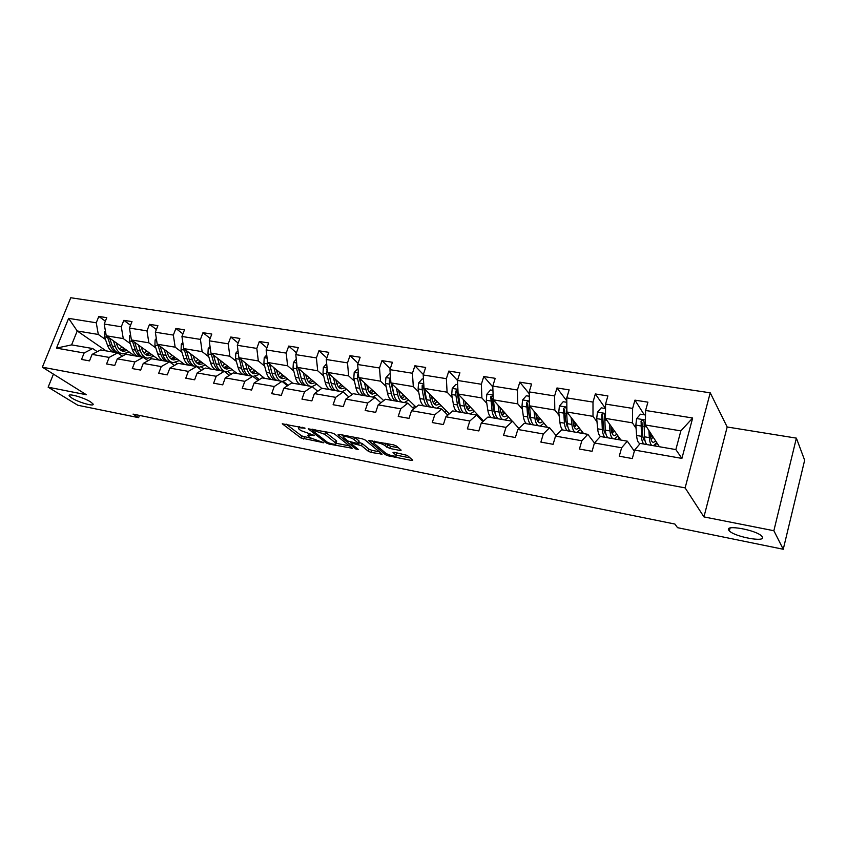 <?xml version="1.0" encoding="UTF-8"?>
<svg xmlns="http://www.w3.org/2000/svg" width="847" height="847" viewBox="0 0 847 847"><rect width="100%" height="100%" fill="white"/><g stroke="black" fill="none" stroke-linecap="round" stroke-linejoin="round"><path stroke-width="1.27" d="M728.759 530.169L729.373 530.91C734.804 536.892 766.08 542.683 762.342 536.913L761.622 536.024C755.81 529.851 724.259 524.325 728.759 530.169M71.942 398.122C78.962 402.59 95.383 407.1 92.948 403.86L90.502 401.849C83.588 397.37 66.892 392.775 69.359 396.015L71.942 398.122M305.058 428.169L282.263 423.786L300.897 437.941L323.787 442.737L310.14 437.74L308.022 436.014C307.429 435.04 308.53 434.797 311.336 435.284L314.491 435.496L300.759 430.541L298.578 428.751C297.964 427.756 299.065 427.491 301.892 427.979L305.058 428.169M399.932 450.435L401.15 450.149L396.385 446.009L393.41 444.802L368.456 440.493L385.417 454.691L388.275 455.834L411.536 460.45L412.754 460.186L407.238 455.4L394.226 452.245L393.029 452.51L396.205 455.273C398.312 457.539 387.968 455.252 385.343 452.88L373.951 443.277C371.769 440.938 382.304 443.246 384.993 445.702L389.768 448.444L399.932 450.435L400.271 449.376M703.942 516.903L773.862 530.73L783.253 549.258L804.65 460.228L796.381 438.132L727.181 426.994L710.231 392.817L685.128 487.893L703.942 516.903L727.181 426.994M53.446 374.13L48.141 387.185L86.405 394.755L42.35 367.185L685.128 487.893M48.141 387.185L77.839 405.258L138.612 417.656L139.469 415.411M783.253 549.258L677.536 527.681L674.911 524.06L133.032 414.109L138.612 417.656M334.703 434.088L331.78 432.912L308.223 428.815L326.37 442.992L329.187 444.114L352.331 448.254L334.703 434.088M339.033 434.31L362.167 438.778L365.11 439.964L382.135 454.14L371.23 452.446L368.381 451.313L361.531 445.713L352.193 443.288L351.071 443.542L358.546 449.609L355.782 448.984L338.091 434.733L339.033 434.31M773.862 530.73L796.381 438.132M634.647 450.075L640.247 443.415L675.853 449.588L681.909 458.407L634.647 450.075L632.296 458.555L619.263 456.205L621.613 447.777L594.446 442.981L592.064 451.313L579.443 449.037L581.825 440.758L555.516 436.12L553.112 444.304L540.884 442.102L543.308 433.96L517.824 429.471L515.389 437.518L503.542 435.39L505.987 427.386L481.297 423.034L478.83 430.943L467.353 428.868L469.82 421.001L445.871 416.788L443.394 424.559L432.266 422.558L434.755 414.818L411.526 410.721L409.027 418.376L398.228 416.438L400.726 408.826L378.185 404.845L375.676 412.373L365.195 410.488L367.714 403.003L345.82 399.138L343.289 406.549L333.115 404.718L335.645 397.349L314.385 393.601L311.844 400.896L301.956 399.117L304.507 391.854L283.851 388.212L281.289 395.39L271.686 393.664L274.237 386.518L254.153 382.971L251.591 390.054L242.253 388.371L244.815 381.33L225.281 377.889L222.708 384.856L213.624 383.215L216.197 376.28L197.192 372.934L194.619 379.795L185.779 378.207L188.352 371.367L169.866 368.106L167.282 374.882L158.675 373.326L161.258 366.592L143.249 363.416L140.666 370.086L132.28 368.583L134.874 361.944L117.331 358.853L114.747 365.428L106.584 363.956L109.168 357.413L92.09 354.395L89.496 360.886L81.534 359.446L84.128 352.998L56.484 348.117L68.628 318.366L96.262 322.781L98.813 316.418L106.764 317.667L104.213 324.052L121.29 326.773L123.842 320.335L132.005 321.606L129.453 328.075L146.976 330.87L149.527 324.337L157.902 325.65L155.35 332.215L173.349 335.084L175.89 328.456L184.487 329.801L181.946 336.46L200.421 339.403L202.962 332.68L211.792 334.067L209.251 340.812L228.235 343.85L230.765 337.032L239.839 338.44L237.308 345.301L256.81 348.413L259.341 341.489L268.658 342.95L266.138 349.896L286.201 353.104L288.711 346.074L298.303 347.577L295.794 354.628L316.407 357.921L318.917 350.796L328.774 352.331L326.275 359.499L347.503 362.887L349.991 355.645L360.134 357.233L357.656 364.506L379.498 367.99L381.965 360.642L392.415 362.272L389.948 369.663L412.436 373.252L414.892 365.777L425.66 367.46L423.204 374.977L446.369 378.673L448.815 371.081L459.9 372.807L457.465 380.441L481.35 384.252L483.764 376.534L495.199 378.323L492.785 386.084L517.411 390.012L519.804 382.166L531.588 384.009L529.206 391.896L554.605 395.951L556.977 387.968L569.131 389.864L566.77 397.889L592.995 402.081L595.335 393.961L607.892 395.92L605.552 404.083L632.624 408.402L634.943 400.144L647.902 402.166L645.605 410.477L692.666 417.995L681.909 458.407M710.231 392.817L70.767 297.742L42.35 367.185M620.925 440.069L605.499 418.397L632.423 422.854L636.086 428.338M632.423 422.854L632.624 408.402M605.499 418.397L605.552 404.083M555.516 436.12L561.688 429.8L587.818 434.331L594.446 442.97L600.343 436.501L627.32 441.171L621.613 447.777M634.339 451.186L627.32 441.171M583.625 433.6L566.908 412.013L592.995 416.332L596.997 421.795M592.995 416.332L592.995 402.081M566.908 412.013L566.77 397.889M587.818 434.331L581.825 440.758M547.437 427.333L529.523 405.829L554.806 410.012L559.115 415.454M566.378 424.601L567.405 425.893M554.806 410.012L554.605 395.951M529.523 405.829L529.206 391.896M517.824 429.471L524.251 423.32L549.565 427.703L543.308 433.96M556.077 435.549L549.565 427.703M512.308 421.245L493.282 399.826L517.792 403.881L522.398 409.302M529.566 417.73L530.794 419.17M517.792 403.881L517.411 390.012M493.282 399.826L492.785 386.084M481.297 423.034L487.957 417.031L512.499 421.277L505.987 427.386M518.872 428.466L512.499 421.277M483.542 421.001L458.132 394.014L481.901 397.942L486.781 403.341M493.896 411.187L494.976 412.383M481.901 397.942L481.35 384.252M458.132 394.014L457.465 380.441L448.815 371.081M445.871 416.788L452.753 410.933L476.554 415.051L469.82 421.001M482.801 421.668L476.554 415.051M449.302 413.865L424.029 388.371L447.089 392.182L452.234 397.55M459.296 404.93L460.228 405.904M447.089 392.182L446.369 378.673M424.029 388.371L423.204 374.977M411.526 410.721L418.609 405.014L441.7 409.016L434.755 414.818M447.809 415.146L441.7 409.016M416.046 407.079L390.912 382.886L413.304 386.592L418.683 391.928M425.713 398.905L426.507 399.699L424.58 388.921M413.304 386.592L412.436 373.252M390.912 382.886L389.948 369.663M378.185 404.845L385.459 399.265L407.873 403.151L400.726 408.826M413.844 408.857L407.873 403.151M383.733 400.589L358.757 377.561L380.504 381.161L386.105 386.476M393.093 393.103L393.76 393.739M380.504 381.161L379.498 367.99M358.757 377.561L357.656 364.506M345.82 399.138L353.273 393.696L375.041 397.465L367.714 403.003M380.864 402.791L375.041 397.465M352.32 394.384L327.514 372.394L348.646 375.888L354.448 381.182M361.404 387.503L361.934 387.99M348.646 375.888L347.503 362.887M327.514 372.394L326.275 359.499M314.385 393.601L321.998 388.275L343.151 391.939L335.645 397.349M348.837 396.936L343.151 391.939M321.775 388.424L297.149 367.365L317.689 370.764L323.692 376.026M317.689 370.764L316.407 357.921M297.149 367.365L295.794 354.628M283.851 388.212L291.601 383.003L312.162 386.571L304.507 391.854M317.72 391.272L312.162 386.571L317.72 391.261M292.66 383.193L267.61 362.484L287.588 365.788L293.771 371.018M287.588 365.788L286.201 353.104M267.61 362.484L266.138 349.896M254.153 382.971L262.051 377.889L282.04 381.351L274.237 386.518M287.461 385.787L282.04 381.351M264.582 378.323L238.886 357.73L258.324 360.938L264.666 366.137M283.438 381.499L288.128 385.343M258.324 360.938L256.81 348.413M238.886 357.73L237.308 345.301M225.281 377.889L233.306 372.902L252.755 376.28L244.815 381.33M258.049 380.472L252.755 376.28M237.234 373.591L210.935 353.104L229.844 356.227L236.355 361.394M255.445 376.555L259.33 379.636M229.844 356.227L228.235 343.85M210.935 353.104L209.251 340.812M197.192 372.934L205.334 368.064L224.254 371.335L216.197 376.28M229.431 375.316L224.254 371.335M210.596 368.974L183.714 348.593L202.126 351.643L208.786 356.778M228.161 371.738L231.295 374.152M202.126 351.643L200.421 339.403M183.714 348.593L181.946 336.46M169.866 368.106L178.114 363.342L196.525 366.539L188.352 371.367M201.575 370.308L196.525 366.539M184.625 364.475L157.214 344.21L175.149 347.175L181.946 352.288M201.575 367.047L203.989 368.868M175.149 347.175L173.349 335.084M157.214 344.21L155.35 332.215M143.249 363.416L151.602 358.747L169.538 361.86L161.258 366.592M174.461 365.449L169.538 361.86M159.3 360.081L131.401 339.943L148.871 342.834L155.795 347.905M175.657 362.484L177.394 363.755M148.871 342.834L146.976 330.87M131.401 339.943L129.453 328.075M117.331 358.853L125.78 354.279L143.249 357.307L134.874 361.944M148.066 360.727L143.249 357.307M134.599 355.804L106.246 335.772L123.27 338.588L130.311 343.638M150.374 358.027L151.475 358.821M123.27 338.588L121.29 326.773M106.246 335.772L104.213 324.052M92.09 354.395L100.613 349.917L117.638 352.871L109.168 357.413M122.339 356.142L117.638 352.871M106.087 350.87L77.225 330.976L98.316 334.459L105.462 339.478M125.727 353.686L126.817 354.459M98.316 334.459L96.262 322.781M68.628 318.366L77.225 330.976L71.593 344.888L92.683 348.541L84.128 352.998M675.853 449.588L680.872 430.879L645.329 424.993L659.389 446.729M97.278 351.674L92.683 348.541M655.451 446.051L656.203 443.309M617.992 439.561L618.712 436.967M581.635 433.262L582.101 431.631M546.336 427.142L546.58 426.306M478.28 416.883L478.629 415.782M445.416 412.743L446.094 410.626M413.505 408.529L414.469 405.554M71.593 344.888L56.484 348.117M645.329 424.993L645.605 410.477M692.666 417.995L680.872 430.879M105.367 321.161L98.813 316.418M130.554 325.29L123.842 320.335M156.388 329.536L149.527 324.337M182.92 333.909L175.89 328.456M210.151 338.419L202.962 332.68M238.134 343.067L230.765 337.032M266.879 347.873L259.341 341.489M296.429 352.828L288.711 346.074M326.815 357.963L318.917 350.796M358.069 363.278L349.991 355.645M390.245 368.784L381.965 360.642M423.352 374.512L414.892 365.777M492.816 386.941L483.764 376.534M529.248 393.739L519.804 382.166M566.802 400.917L556.977 387.968M605.52 413.463L597.463 412.15L601.222 407.862L605.541 408.55L595.335 393.961M644.271 414.808L634.943 400.144M299.298 426.644L298.906 427.809M308.732 433.929L308.34 435.104M286.106 424.093L301.606 435.898L310.976 438.301M313.062 429.302L312.172 430.392L327.895 442.663L332.564 443.987C335.476 444.506 336.608 444.252 335.984 443.246L349.43 445.893M335.645 442.176L336.704 441.16L335.984 443.246L324.814 434.331L312.787 430.085M336.704 441.16L336.164 440.641L335.454 442.737M324.496 431.504L336.164 440.641M379.35 451.8L371.928 450.339L371.23 452.446M358.747 442.303L362.251 443.574L369.091 449.196L371.928 450.339M351.346 442.727L350.637 442.155M343.649 436.501L341.553 434.797M354.268 439.773C351.526 437.359 341.394 435.083 343.448 437.338L347.948 441.043L357.318 443.468L358.44 443.203L354.268 439.773L354.597 437.317M358.853 441.414L358.292 443.066M354.999 437.613L359.012 440.916M385.385 443.256L390.488 446.263L398.471 447.819M396.618 453.992L396.597 452.806L395.888 454.966M396.248 455.135L410.096 457.867M371.96 440.662L374.056 442.43M105.399 330.881L104.689 331.685L104.53 336.81L107.527 345.354C108.776 348.795 110.703 351.05 113.307 352.119M119.321 349.133L122.074 346.952M113.36 340.801L115.404 346.698C117.024 351.05 119.565 353.464 123.037 353.93L129.125 351.939M116.24 342.834L117.077 345.258C118.421 348.879 120.539 350.88 123.429 351.272L127.092 350.499M107.315 336.534L110.512 345.862C111.762 349.303 113.689 351.558 116.283 352.627M117.913 353.051L118.612 353.114M124.096 348.382L120.655 350.266M122.021 353.75L120.052 353.411C116.579 352.945 114.027 350.531 112.397 346.19L109.602 338.154M121.544 350.764L125.314 349.239M130.533 334.66L129.58 335.761L129.4 340.939L132.312 349.578C133.54 353.051 135.425 355.327 137.987 356.396M144.117 353.252L146.753 351.029M138.4 344.994L140.39 350.954C141.978 355.348 144.477 357.783 147.897 358.239L153.91 356.195M141.237 347.037L142.052 349.483C143.365 353.146 145.44 355.168 148.299 355.549L151.909 354.755M132.238 340.536L135.372 350.097C136.6 353.58 138.485 355.856 141.036 356.915M148.839 352.532L145.472 354.491M146.891 358.059L143.397 357.413M142.974 357.254C140.411 356.185 138.527 353.908 137.309 350.436L134.567 342.22M146.372 355.009L150.088 353.432M156.335 338.535L155.107 339.933L154.906 345.184L157.743 353.908C158.929 357.423 160.782 359.71 163.312 360.78M169.548 357.466L172.079 355.2M164.096 349.303L166.033 355.327C167.568 359.763 170.025 362.209 173.391 362.654L179.331 360.557M166.88 351.357L167.674 353.824C168.945 357.529 170.988 359.562 173.794 359.933L177.372 359.107M157.807 344.655L160.877 354.448C162.073 357.963 163.916 360.25 166.435 361.32M174.217 356.778L170.935 358.8M172.396 362.484L169.802 362.05M168.415 361.658C165.906 360.589 164.053 358.302 162.868 354.787L160.168 346.391M171.856 359.372L175.498 357.72M182.825 342.484L181.311 344.221L181.078 349.536L183.831 358.355C184.985 361.902 186.806 364.21 189.283 365.279M195.646 361.754L198.039 359.456M190.469 353.718L192.343 359.806C193.836 364.295 196.239 366.751 199.553 367.185L205.408 365.036M193.201 355.782L193.963 358.281C195.202 362.018 197.203 364.072 199.966 364.432L203.481 363.585M184.064 348.858L187.06 358.906C188.203 362.452 190.014 364.761 192.491 365.83M200.252 361.129L197.044 363.225M194.524 366.19C192.057 365.121 190.247 362.802 189.093 359.255L186.446 350.669M197.986 363.839L201.565 362.124M210.035 346.529L208.203 348.615L207.96 353.993L210.617 362.918C211.729 366.497 213.508 368.826 215.932 369.895M222.433 366.137L224.688 363.818M217.541 358.249L219.352 364.401C220.792 368.943 223.142 371.42 226.403 371.844L232.163 369.631M220.22 360.335L220.951 362.855C222.147 366.635 224.106 368.699 226.816 369.048L230.278 368.17M211.019 353.167L213.92 363.479C215.032 367.069 216.8 369.398 219.225 370.467M226.964 365.586L223.852 367.757M221.311 370.827C218.897 369.758 217.128 367.429 216.017 363.839L213.423 355.041M224.815 368.424L228.309 366.635M237.986 350.669L235.826 353.135L235.551 358.588L238.113 367.598C239.193 371.219 240.919 373.569 243.301 374.639M249.939 370.605L252.046 368.276M245.344 362.908L247.08 369.123C248.15 372.765 249.865 375.115 252.226 376.184M252.957 376.439L259.627 374.353M247.959 365.004L248.669 367.556C249.823 371.367 251.728 373.442 254.386 373.792L257.795 372.881M238.706 356.312L241.511 368.18C242.581 371.801 244.307 374.152 246.678 375.221M254.386 370.15L251.368 372.394M243.322 367.312L241.109 359.509M248.827 375.592C246.456 374.522 244.73 372.172 243.661 368.54L241.13 359.53M252.353 373.125L255.773 371.261M266.731 354.904L264.211 357.773L263.904 363.299L266.36 372.405C267.398 376.068 269.071 378.44 271.4 379.509M278.197 375.157L280.135 372.828M273.909 367.693L275.571 373.982C276.598 377.656 278.261 380.028 280.569 381.097M282.252 381.521L287.832 379.202M276.461 369.79L277.138 372.373C278.24 376.237 280.103 378.323 282.697 378.651L286.042 377.72M267.324 360.028L267.408 363.882L269.854 373.008C270.881 376.671 272.554 379.043 274.873 380.112M282.538 374.819L279.637 377.148M272.003 373.146L269.441 363.998M277.075 380.494C274.756 379.424 273.083 377.053 272.067 373.379L269.6 364.125M280.632 377.953L283.967 376.004M296.281 359.223L293.369 362.548L293.041 368.138L295.381 377.349C296.376 381.055 297.996 383.437 300.272 384.506M307.239 379.774L308.986 377.497M303.268 372.606L304.856 378.969C305.831 382.685 307.44 385.067 309.695 386.137M312.151 386.571L316.799 384.178M305.746 374.723L306.392 377.328C307.45 381.235 309.25 383.342 311.791 383.659L315.063 382.685M296.81 364.199L296.641 368.731L298.97 377.963C299.954 381.669 301.574 384.062 303.84 385.131M312.892 380.906L309.695 382.897M311.463 379.615L308.679 382.018M301.341 378.736L298.567 368.583M306.106 385.523C303.84 384.453 302.22 382.061 301.246 378.355L298.864 368.837M326.677 363.659L323.353 367.45L322.993 373.114L325.216 382.431C326.159 386.179 327.725 388.582 329.938 389.652M337.085 384.453L338.631 382.251M333.453 377.656L334.957 384.093C335.878 387.852 337.434 390.255 339.626 391.325M342.019 391.738L346.571 389.292M335.857 379.784L336.471 382.431C337.466 386.37 339.213 388.498 341.69 388.794L344.888 387.799M327.175 368.837L326.698 373.728L328.911 383.066C329.843 386.814 331.41 389.218 333.612 390.287M342.167 386.401L342.601 385.766M341.193 384.517L338.535 387.005M331.495 384.4L328.509 373.283M335.931 390.689C333.739 389.62 332.172 387.206 331.241 383.458L328.954 373.675M339.562 387.979L342.707 385.861M357.995 368.583L354.194 372.489L353.802 378.228L355.899 387.661C356.788 391.441 358.302 393.866 360.441 394.935M367.799 389.165L369.112 387.111M364.496 382.855L365.915 389.366C366.783 393.167 368.276 395.591 370.404 396.661M372.722 397.063L377.18 394.543M366.825 385.004L367.397 387.672C368.339 391.653 370.023 393.791 372.426 394.088L375.549 393.04M358.429 373.728L357.582 374.84L357.614 378.863L359.689 388.307C360.568 392.097 362.082 394.522 364.21 395.591M372.278 391.992L373.103 390.785M371.748 389.535L369.228 392.097M362.474 390.181L359.308 378.069M366.603 396.004C364.475 394.935 362.971 392.51 362.093 388.709L359.911 378.63M370.266 393.199L373.305 390.975M390.245 373.792L389.44 373.665L385.925 377.677L385.491 383.5L387.46 393.029C388.286 396.862 389.736 399.308 391.812 400.366M399.403 393.887L400.451 392.066M396.449 388.212L397.762 394.787C398.577 398.63 400.006 401.086 402.06 402.145M404.315 402.537L408.646 399.953M398.683 390.361L399.223 393.061C400.102 397.095 401.711 399.244 404.051 399.519L407.079 398.439M390.615 378.853L389.419 380.07L389.419 384.157L391.367 393.696C392.193 397.529 393.633 399.975 395.697 401.044M403.278 397.709L404.464 395.93M403.172 394.681L400.811 397.307M394.331 396.057L390.996 382.96M398.154 401.467C396.1 400.409 394.66 397.952 393.834 394.12L391.769 383.712M401.859 398.556L404.781 396.227M390.88 382.41L389.419 380.07M423.458 379.149L422.155 378.937L418.577 383.024L418.111 388.921L419.932 398.566C420.705 402.431 422.092 404.898 424.093 405.967M431.959 398.556L432.701 397.116M429.323 393.717L430.551 400.377C431.303 404.252 432.669 406.729 434.638 407.788M436.808 408.169L441.022 405.512M431.472 395.877L431.97 398.609C432.785 402.685 434.331 404.855 436.586 405.11L439.519 403.998M423.775 384.231L422.198 385.459L422.155 389.588L423.955 399.244C424.728 403.13 426.105 405.597 428.084 406.655M435.21 403.543L436.734 401.182M435.506 399.943L433.304 402.621M427.089 402.071L425.385 397.487L423.511 386.793L422.198 385.459M430.615 407.089C428.635 406.031 427.269 403.564 426.507 399.678L430.551 400.377M434.363 404.051L437.158 401.616M457.676 384.676L455.834 384.379L452.213 388.519L451.705 394.501L453.378 404.263C454.087 408.18 455.4 410.657 457.316 411.716M465.49 403.119L465.903 402.261M463.193 399.392L464.304 406.126C464.992 410.054 466.284 412.542 468.169 413.601M470.265 413.961L474.341 411.24M465.236 401.563L465.691 404.315C466.443 408.445 467.904 410.626 470.074 410.869L472.912 409.715M457.931 389.874L455.94 391.007L455.866 395.2L457.518 404.961C458.216 408.889 459.519 411.377 461.424 412.436M468.095 409.525L469.947 406.56M468.783 405.332L466.771 408.042M460.8 408.201L458.905 403.172L457.2 392.352L455.94 391.007M464.04 412.881C462.134 411.822 460.842 409.334 460.143 405.417L458.375 394.268M467.819 409.683L470.487 407.142M492.943 390.372L490.529 389.98L486.856 394.183L486.316 400.25L487.819 410.128C488.465 414.088 489.704 416.597 491.525 417.645M498.078 405.226L499.084 412.044C499.698 416.015 500.916 418.534 502.716 419.583M504.717 419.932L508.655 417.126M500.016 407.407L500.429 410.202C501.106 414.374 502.483 416.576 504.558 416.798L507.3 415.602M493.145 395.877L490.72 396.724L492.086 410.848C492.721 414.818 493.949 417.327 495.77 418.376M502.207 415.348L504.145 412.055M503.054 410.827L501.255 413.527M495.495 414.469L493.441 409.016L491.916 398.069L490.72 396.724M498.449 418.842C496.638 417.793 495.421 415.284 494.786 411.314L493.24 398.693M502.292 415.464L504.812 412.807M529.301 396.248L526.305 395.761L522.567 400.028L521.985 406.179L523.319 416.173C523.891 420.176 525.045 422.706 526.781 423.754M534.044 411.25L534.923 418.143C535.473 422.166 536.596 424.707 538.3 425.755M540.206 426.083L543.996 423.204M535.865 413.442L536.225 416.269C536.829 420.493 538.12 422.706 540.09 422.907L542.715 421.668M533.906 424.993C532.191 423.945 531.058 421.414 530.497 417.391L529.375 403.003C528.793 400.97 527.861 400.843 526.559 402.611L527.713 416.915C528.274 420.927 529.417 423.458 531.143 424.506M537.58 420.991L539.37 417.656M538.353 416.428L536.786 419.064M531.228 420.874L529.026 415.051L527.681 403.966L526.559 402.611M537.803 421.372L540.164 418.598M566.812 402.304L563.181 401.711L559.391 406.052L558.755 412.288L559.909 422.399C560.407 426.454 561.466 429.006 563.107 430.043M567.056 426.21L567.617 425.681M571.132 417.465L571.873 424.442C572.35 428.508 573.387 431.07 574.986 432.108M576.786 432.415L580.417 429.461M572.837 419.667L573.133 422.526C573.652 426.793 574.848 429.027 576.722 429.207L579.221 427.915M570.454 431.324C568.845 430.276 567.797 427.724 567.31 423.659L566.41 409.165C565.891 407.058 564.938 406.878 563.53 408.625L564.441 423.172C564.928 427.237 565.987 429.789 567.606 430.827M569.428 431.144L569.989 430.975M574.075 426.666L575.685 423.352M574.742 422.134L573.461 424.601M568.03 427.417L565.711 421.266L564.578 409.969L563.53 408.625M574.425 427.428L576.606 424.538M597.463 412.15L596.701 418.598L597.654 428.826C598.067 432.933 599.041 435.506 600.565 436.533M604.599 432.351L605.425 431.356M609.395 423.871L609.999 430.932C610.391 435.051 611.322 437.624 612.826 438.661M614.509 438.958L617.961 435.909M610.962 426.083L611.206 428.974C611.64 433.293 612.73 435.538 614.488 435.707L616.86 434.363M608.146 437.857C606.643 436.819 605.69 434.246 605.287 430.128L604.631 415.443C604.176 413.368 603.202 413.124 601.698 414.734L602.323 429.63C602.736 433.738 603.689 436.311 605.213 437.338M606.918 437.634L607.595 437.391M611.756 432.277L613.133 429.133M612.265 427.915L611.322 430.011M605.965 434.119C604.694 433.272 603.89 431.123 603.551 427.671L602.662 416.078L601.698 414.734M612.201 433.579L614.191 430.604M645.52 415.009L640.491 414.194L636.584 418.672L635.853 425.109L636.595 435.464C637.018 440.535 638.193 443.235 640.12 443.574M643.349 438.577L644.482 436.851M648.887 430.488L649.342 437.634C649.638 441.806 650.485 444.4 651.862 445.427M653.429 445.702L656.69 442.558M650.316 432.701L650.507 435.633C650.835 440.006 651.83 442.261 653.461 442.399L655.694 441.012M647.034 444.59C645.647 443.563 644.8 440.969 644.482 436.808L644.091 421.933C643.678 419.879 642.693 419.583 641.115 421.065L641.423 436.29C641.74 440.44 642.598 443.034 644.006 444.061M645.594 444.336L646.399 443.987M650.718 437.677L651.777 434.966M650.422 434.32L650.464 435.083M645.086 440.948C643.72 440.345 642.894 438.121 642.598 434.289L641.973 422.388L641.115 421.065M650.75 434.373L650.994 433.738M651.195 439.826L652.963 436.787M302.157 427.195L301.892 427.979M314.078 435.242L313.888 435.782M311.601 434.522L311.336 435.284M323.236 442.367L323.056 442.896M304.412 437.01L303.692 439.053M301.606 435.898L300.897 437.941M304.655 427.926L304.465 428.476M351.537 447.587L351.24 448.487M329.451 443.352L329.187 444.114M326.783 441.795L326.37 442.992M325.544 432.214L324.814 434.331M315.804 429.831L315.529 430.615M381.298 453.42L380.981 454.384M369.091 449.196L368.381 451.313M362.251 443.574L361.531 445.713M359.372 442.42L358.652 444.559M352.447 442.515L352.193 443.288M356.206 447.714L355.782 448.984M390.488 446.263L389.768 448.444M387.555 445.088L386.835 447.269M385.713 443.51L384.993 445.702M411.875 459.413L411.536 460.45M388.657 454.648L388.275 455.834M385.883 453.272L385.417 454.691M105.547 331.728L104.763 331.601M110.512 345.862L107.527 345.354M115.404 346.698L112.397 346.19M107.527 337.307L104.53 336.81M130.724 335.846L129.655 335.666M135.372 350.097L132.312 349.578M140.39 350.954L137.309 350.436M132.471 341.457L129.4 340.939M156.579 340.071L155.181 339.848M160.877 354.448L157.743 353.908M166.033 355.327L162.868 354.787M158.061 345.703L154.906 345.184M183.111 344.411L181.385 344.126M187.06 358.906L183.831 358.355M192.343 359.806L189.093 359.255M184.318 350.065L181.078 349.536M210.352 348.858L208.288 348.53M213.92 363.479L210.617 362.918M219.352 364.401L216.017 363.839M211.274 354.554L207.96 353.993M238.346 353.443L235.911 353.04M241.511 368.18L238.113 367.598M247.08 369.123L243.661 368.54M238.97 359.149L235.551 358.588M267.101 358.143L264.296 357.678M269.854 373.008L266.36 372.405M275.571 373.982L272.067 373.379M267.408 363.882L263.904 363.299M296.672 362.971L293.454 362.452M298.97 377.963L295.381 377.349M304.856 378.969L301.246 378.355M296.641 368.731L293.041 368.138M327.09 367.947L323.438 367.354M328.911 383.066L325.216 382.431M334.957 384.093L331.241 383.458M326.698 373.728L322.993 373.114M327.323 370.361L326.635 369.758M358.376 373.061L354.279 372.394M359.689 388.307L355.899 387.661M365.915 389.366L362.093 388.709M357.614 378.863L353.802 378.228M360.727 379.382L360.028 379.265M358.609 375.793L357.582 374.84M390.583 378.323L386.01 377.582M391.367 393.696L387.46 393.029M397.762 394.787L393.834 394.12M389.419 384.157L385.491 383.5M392.817 384.718L391.896 384.57M423.744 383.744L418.672 382.918M423.955 399.244L419.932 398.566M432.51 397.518L433.209 397.635M422.155 389.588L418.111 388.921M425.85 390.202L424.707 390.022M457.909 389.334L452.298 388.413M457.518 404.961L453.378 404.263M465.511 403.087L466.898 403.32M464.304 406.126L460.143 405.417M455.866 395.2L451.705 394.501M459.879 395.856L458.502 395.634M493.113 395.094L486.951 394.077M492.086 410.848L487.819 410.128M500.249 408.953L501.593 409.186M499.084 412.044L494.786 411.314M490.604 400.97L486.316 400.25M494.934 401.69L493.314 401.414M529.417 401.023L522.663 399.922M527.713 416.915L523.319 416.173M536.066 415.009L537.347 415.221M534.923 418.143L530.497 417.391M526.4 406.92L521.985 406.179M531.08 407.693L529.206 407.386M566.865 407.142L559.475 405.935M564.441 423.172L559.909 422.399M572.996 421.245L574.213 421.446M571.873 424.442L567.31 423.659M563.319 413.05L558.755 412.288M568.358 413.887L566.209 413.527M564.568 410.043L563.52 408.688M602.323 429.63L597.654 428.826M611.1 427.682L612.243 427.873M609.999 430.932L605.287 430.128M601.402 419.381L596.701 418.598M606.833 420.281L604.377 419.879M602.619 416.322L601.645 414.956M645.425 419.985L636.679 418.556M641.423 436.29L636.595 435.464M649.342 437.634L644.482 436.808M640.713 425.914L635.853 425.109M646.557 426.877L643.794 426.422M641.899 422.791L641.01 421.425M730.103 528.02L729.373 530.91M312.427 429.175L312.12 430.054M351.484 442.325L351.177 443.225M344.147 435.294L343.744 436.47M359.16 441.065L358.44 443.203M374.639 441.181L374.247 442.367M396.904 453.113L396.205 455.273M69.75 395.051L69.359 396.015M122.582 351.124L123.429 351.272M147.452 355.401L148.299 355.549M172.968 359.784L173.794 359.933M196.758 366.709L198.579 367.016M199.151 364.295L199.966 364.432M224.487 371.515L225.44 371.674M226.022 368.911L226.816 369.048M253.602 373.654L254.386 373.792M281.935 378.524L282.697 378.651M311.04 383.532L311.791 383.659M340.96 388.667L341.69 388.794M371.727 393.961L372.426 394.088M403.363 399.403L404.051 399.519M435.919 405.004L436.586 405.11M469.439 410.763L470.074 410.869M503.954 416.692L504.558 416.798M539.518 422.812L540.09 422.907M576.172 429.111L576.722 429.207"/></g></svg>
